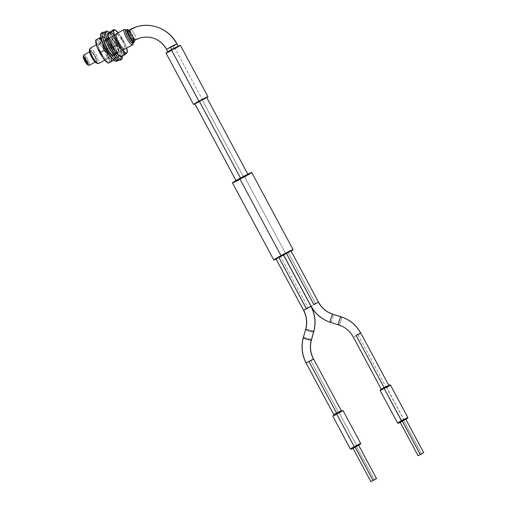 <?xml version="1.0" encoding="UTF-8"?>
<svg xmlns="http://www.w3.org/2000/svg" width="507" height="507" viewBox="0 0 507 507"><rect width="100%" height="100%" fill="white"/><g stroke="black" fill="none" stroke-linecap="round" stroke-linejoin="round"><path stroke-width="0.38" stroke-dasharray="2.54 1.9" d="M83.516 56.188L85.487 57.83L87.413 61.055L88.427 63.99L88.376 64.776L87.939 64.915A4.962 1.153 61.2 0 0 88.205 64.928A4.962 1.153 61.2 0 0 86.976 60.2A4.962 1.153 61.2 0 0 83.516 56.188L83.851 55.01A5.837 1.356 -118.8 0 1 87.8 59.496A5.837 1.356 -118.8 0 1 89.466 65.232A5.837 1.356 61.2 0 0 87.8 59.496A5.837 1.356 61.2 0 0 83.851 55.01L90.569 51.315A5.837 1.356 -118.8 0 1 94.581 55.916A5.837 1.356 -118.8 0 1 96.14 61.575A5.837 1.356 -118.8 0 1 96.083 61.601L94.34 60.39L92.008 56.879L90.442 53.121L90.569 51.315L92.306 52.519L94.638 56.03L96.349 60.498L96.286 61.417L95.145 62.114L96.083 61.601A5.837 1.356 -118.8 0 1 92.071 56.993A5.837 1.356 -118.8 0 1 90.512 51.34A5.837 1.356 -118.8 0 1 90.569 51.315L83.851 55.01L83.516 56.188A4.962 1.153 61.2 0 0 83.294 56.467M88.205 64.928L89.365 65.289L88.205 64.928M96.501 63.121A7.592 1.768 61.2 0 0 96.907 63.141L97.255 61.708L96.279 58.501L92.756 52.284L90.671 50.073L89.739 49.775L90.183 48.197A8.758 2.041 -118.8 0 1 96.108 54.927A8.758 2.041 -118.8 0 1 98.612 63.533A8.758 2.041 61.2 0 0 96.108 54.927A8.758 2.041 61.2 0 0 90.183 48.197L124.272 29.457L90.183 48.197L89.739 49.775A7.592 1.768 61.2 0 0 89.403 50.199M96.507 63.121L98.453 63.622L96.907 63.141A7.592 1.768 61.2 0 0 95.037 55.903A7.592 1.768 61.2 0 0 89.739 49.775M83.915 56.638A2.193 0.507 -118.8 0 1 85.423 58.362A2.193 0.507 -118.8 0 1 86.006 60.485A2.193 0.507 -118.8 0 1 85.981 60.491L85.86 60.561A2.193 0.507 61.2 0 0 85.879 60.548A2.193 0.507 61.2 0 0 85.296 58.432A2.193 0.507 61.2 0 0 83.794 56.702L84.333 58.793L85.981 60.491A2.193 0.507 -118.8 0 1 87.489 62.215A2.193 0.507 -118.8 0 1 88.072 64.338A2.193 0.507 -118.8 0 1 88.053 64.345L87.926 64.414A2.193 0.507 61.2 0 0 87.945 64.408A2.193 0.507 61.2 0 0 87.362 62.285A2.193 0.507 61.2 0 0 85.86 60.561L85.322 58.47L83.794 56.702A2.193 0.507 61.2 0 0 83.769 56.714A2.193 0.507 61.2 0 0 84.358 58.831A2.193 0.507 61.2 0 0 85.86 60.561L86.399 62.646L87.926 64.414L87.388 62.329L85.86 60.561A2.193 0.507 61.2 0 0 85.841 60.567A2.193 0.507 61.2 0 0 86.424 62.691A2.193 0.507 61.2 0 0 87.926 64.414L88.053 64.345A2.193 0.507 -118.8 0 1 86.545 62.621A2.193 0.507 -118.8 0 1 85.962 60.498L85.981 60.491A2.193 0.507 -118.8 0 1 85.981 60.491L87.508 62.26L88.053 64.345L86.526 62.576L85.981 60.491A2.193 0.507 -118.8 0 1 84.479 58.768A2.193 0.507 -118.8 0 1 83.896 56.645A2.193 0.507 -118.8 0 1 83.915 56.638L85.442 58.406L85.981 60.491L84.454 58.723L83.915 56.638M125.704 30.426L127.2 29.514L125.958 30.198L128.132 31.7L131.047 36.092L133.005 40.794L133.214 42.36L132.847 43.051M104.759 60.156L124.583 49.261L104.759 60.156M125.318 29.78A8.758 2.041 -118.8 0 1 125.882 30.23A8.758 2.041 -118.8 0 1 132.91 43.025A8.758 2.041 -118.8 0 1 132.625 44.844M133.252 43.07L132.815 39.876L131.117 36.073L128.081 31.504L126.224 29.957M89.473 50.009L89.359 50.491M132.98 42.975A7.301 1.698 61.2 0 0 130.895 35.807A7.301 1.698 61.2 0 0 125.958 30.198M128.727 30.331A7.301 1.698 -118.8 0 1 134.355 40.566M134.425 40.985L132.295 35.408L128.696 30.3M132.935 44.388A8.758 2.041 61.2 0 0 132.91 43.025A8.758 2.041 61.2 0 0 125.882 30.23A8.758 2.041 61.2 0 0 124.741 29.482M126.313 29.995A7.592 1.768 -118.8 0 1 130.952 35.769A7.592 1.768 -118.8 0 1 133.347 42.784M85.518 60.149L85.639 60.086A1.749 0.406 -118.8 0 1 84.466 58.514A1.749 0.406 -118.8 0 1 84.105 57.031A1.749 0.406 -118.8 0 1 84.257 57.044L84.137 57.114A1.749 0.406 61.2 0 0 83.985 57.095A1.749 0.406 61.2 0 0 84.339 58.584A1.749 0.406 61.2 0 0 85.518 60.149A1.749 0.406 61.2 0 0 85.67 60.168A1.749 0.406 61.2 0 0 85.309 58.679A1.749 0.406 61.2 0 0 84.137 57.114L84.257 57.044A1.749 0.406 -118.8 0 1 85.436 58.609A1.749 0.406 -118.8 0 1 85.791 60.099A1.749 0.406 -118.8 0 1 85.639 60.086L85.119 58.318L83.959 57.114L84.225 58.343L85.518 60.149M85.639 60.086L85.239 58.248L84.08 57.05L84.346 58.273L85.639 60.086M111.977 61.119L115.254 59.452L115.311 57.392A13.1 3.048 -118.8 0 1 115.343 58.394A13.1 3.048 -118.8 0 1 111.641 57.874L114.588 59.668L115.089 59.332L115.311 57.392L113.733 51.987L110.393 45.275L106.419 39.521L103.143 36.662L101.92 36.897L101.692 38.836L101.21 38.671L101.692 38.836L102.953 43.431A13.1 3.048 -118.8 0 1 101.692 38.836A13.1 3.048 -118.8 0 1 103.485 36.827A13.1 3.048 -118.8 0 1 110.646 45.706A13.1 3.048 -118.8 0 1 115.311 57.392L115.152 59.547L113.948 60.213L115.152 59.547L114.525 54.363L113.321 51.207L110.431 47.233L106.945 49.147L108.086 55.947L109.62 58.913L111.667 61.467L109.341 60.669A13.1 3.048 61.2 0 0 102.991 46.257A13.1 3.048 61.2 0 0 95.886 40.275A13.1 3.048 61.2 0 0 95.69 41.111L95.943 40.18L97.173 39.945L100.449 42.803L103.105 46.422L106.8 53.064L109.341 60.669L111.667 61.467L108.777 57.487L107.224 52.652L106.945 49.147L110.431 47.233L108.618 42.601L106.603 39.857L102.541 36.479L99.055 38.393L100.107 41.517L101.793 44.439L106.945 49.147L102.877 45.757L100.107 41.517L99.055 38.393L102.642 36.377L99.366 38.044M113.638 60.244L115.254 59.452L114.525 54.363L113.321 51.207L110.431 47.233L108.618 42.601L106.603 39.857L102.642 36.377L100.849 37.264M97.388 39.267L99.055 38.393L97.388 39.267M96.248 39.844L96.742 39.597L96.248 39.844M113.055 54.319A8.758 2.041 -118.8 0 1 112.719 55.789A8.758 2.041 -118.8 0 1 107.845 51.011A8.758 2.041 -118.8 0 1 103.948 41.91L97.978 45.193A8.758 2.041 61.2 0 0 101.875 54.293A8.758 2.041 61.2 0 0 106.749 59.072A8.758 2.041 61.2 0 0 107.085 57.602L113.055 54.319L112.909 55.612L112.085 55.77L110.722 54.762L108.118 51.441L104.493 44.153L103.948 41.91L104.429 40.383L106.286 41.466L108.885 44.787L112.003 50.7L113.055 54.319L107.085 57.602L106.933 58.894L106.115 59.053L104.746 58.045L102.148 54.724L99.03 48.805L97.978 45.193L98.13 43.894L98.947 43.735L102.015 46.771L105.386 52.513L107.085 57.602A8.758 2.041 61.2 0 0 103.187 48.495A8.758 2.041 61.2 0 0 98.314 43.722A8.758 2.041 61.2 0 0 97.978 45.193L103.948 41.91A8.758 2.041 -118.8 0 1 104.284 40.44A8.758 2.041 -118.8 0 1 109.157 45.212A8.758 2.041 -118.8 0 1 113.055 54.319M107.566 62.697L109.113 62.614L109.341 60.669A13.1 3.048 61.2 0 1 108.397 62.963A13.1 3.048 61.2 0 1 107.547 62.684M107.091 43.913L106.166 40.44L106.413 39.293A8.758 2.041 -118.8 0 1 106.521 39.204A8.758 2.041 -118.8 0 1 112.383 45.636A8.758 2.041 -118.8 0 1 115.07 54.471L113.581 55.295A8.758 2.041 61.2 0 0 110.894 46.46A8.758 2.041 61.2 0 0 105.031 40.028A8.758 2.041 61.2 0 0 104.917 40.11L106.787 39.14L107.972 39.736L112.237 45.383L114.392 49.851L115.279 54.034L115.07 54.471L114.17 54.471L111.014 51.175M116.686 61.246A16.059 3.739 61.2 0 0 116.889 61.094L118.378 60.27L118.828 58.159L117.998 54.249L116.014 49.141L109.937 38.488L106.768 34.565L104.157 32.442M116.198 61.36L117.269 60.289L117.073 57.215L115.64 52.62L113.188 47.189L106.819 37.157L103.872 34.077L101.698 32.987L101.007 33.259M106.99 43.64A8.758 2.041 -118.8 0 1 106.413 39.293L104.917 40.11A8.758 2.041 61.2 0 0 107.604 48.945A8.758 2.041 61.2 0 0 113.467 55.377A8.758 2.041 61.2 0 0 113.581 55.295L112.674 55.288L111.255 54.129L107.75 49.204L105.126 43.393L104.917 40.11L105.817 40.116L107.243 41.276L110.748 46.2L113.372 52.012L113.581 55.295L115.07 54.471A8.758 2.041 -118.8 0 1 114.962 54.56A8.758 2.041 -118.8 0 1 111.369 51.657M118.378 60.27L116.889 61.094A16.059 3.739 61.2 0 0 111.958 44.895A16.059 3.739 61.2 0 0 101.21 33.101M104.233 32.48A16.059 3.739 -118.8 0 1 114.379 45.782A16.059 3.739 -118.8 0 1 118.606 59.94M114.607 46.188A8.758 2.041 61.2 0 0 108.016 38.386A8.758 2.041 61.2 0 0 109.861 45.928L111.356 45.11A8.758 2.041 -118.8 0 1 109.506 37.562A8.758 2.041 -118.8 0 1 116.103 45.37L114.607 46.188L110.298 39.698L108.853 38.5L107.928 38.45L107.782 40.497L109.861 45.928L112.44 50.25L114.95 53.159L116.154 53.799L116.762 53.26L116.388 50.466L114.607 46.188L116.103 45.37L111.787 38.881L110.349 37.676L109.423 37.626L109.201 38.044L109.278 39.679L110.634 43.602L113.036 48.083L115.666 51.6L117.111 52.804L118.036 52.855L118.258 52.436L117.878 49.648L116.103 45.37A8.758 2.041 -118.8 0 1 117.947 52.918A8.758 2.041 -118.8 0 1 111.356 45.11L109.861 45.928A8.758 2.041 61.2 0 0 116.452 53.736A8.758 2.041 61.2 0 0 114.607 46.188M109.113 32.397A16.059 3.739 -118.8 0 1 118.245 45.484A16.059 3.739 -118.8 0 1 122.193 56.277L120.666 50.896L118.245 45.484L116.749 46.308L118.245 45.484L116.762 42.715L111.889 35.389L108.923 32.233M120.134 60.143A16.059 3.739 61.2 0 0 116.749 46.308L119.17 51.72L120.558 56.271L120.704 59.268L119.582 60.257M104.505 32.112L105.215 31.884L107.427 33.056L110.399 36.206L116.749 46.308A16.059 3.739 61.2 0 0 104.664 31.998M113.891 29.463L116.692 31.428L113.891 29.463M117.922 32.549L116.692 31.428L117.922 32.549M119.906 35.091L119.006 33.779L119.906 35.091M121.661 39.394L120.634 36.472L121.661 39.394L118.182 41.314L121.661 39.394L123.86 42.062L121.661 39.394M124.773 43.532L125.527 45.11L124.773 43.532M126.123 46.796L126.554 48.552L126.123 46.796M126.972 52.17L126.554 48.552L126.972 52.17L123.486 54.084L120.748 56.702L121.027 56.917L121.046 56.163L123.486 54.084L127.251 52.379L126.972 52.17M118.213 32.778A13.1 3.048 -118.8 0 1 126.655 48.133L123.404 40.598L118.163 32.721M110.406 31.377L109.892 33.811A13.1 3.048 61.2 0 0 107.699 34.083A13.1 3.048 61.2 0 0 107.63 34.546L108.295 33.297L109.892 33.811L110.406 31.377L111.432 34.299L113.067 36.992L118.182 41.314L119.62 48.361L121.306 51.435L123.486 54.084L121.306 51.435L119.62 48.361L118.182 41.314L113.067 36.992L111.432 34.299L110.406 31.377M116.312 33.836L117.383 34.178L111.413 37.461A8.758 2.041 61.2 0 0 110.253 37.157A8.758 2.041 61.2 0 0 111.813 44.122A8.758 2.041 61.2 0 0 117.535 52.196L115.127 49.642L111.73 43.944L109.937 38.766L110.342 37.119L111.413 37.461L113.822 40.015L117.218 45.712L119.012 50.89L118.917 52.272L117.535 52.196L123.512 48.913L117.535 52.196A8.758 2.041 61.2 0 0 118.695 52.506A8.758 2.041 61.2 0 0 117.136 45.541A8.758 2.041 61.2 0 0 111.413 37.461L117.383 34.178A8.758 2.041 -118.8 0 1 123.106 42.258A8.758 2.041 -118.8 0 1 124.665 49.223L122.681 50.313M112.922 31.111L111.432 32.296M124.513 55.003L125.996 53.818M117.383 34.178L120.691 38.012L123.188 42.43L124.982 47.607L124.583 49.261M119.056 55.846L120.653 56.359L121.319 55.124L120.932 52.316L119.57 48.368L114.835 39.54L109.892 33.811A13.1 3.048 61.2 0 1 118.955 46.961A13.1 3.048 61.2 0 1 120.178 56.378A13.1 3.048 61.2 0 1 119.487 56.119M140.033 37.962A23.36 22.695 72.1 0 1 166.828 49.337A23.36 22.695 -107.9 0 0 140.033 37.962M173.115 46.175L166.828 49.337L173.115 46.175L174.497 48.748L168.032 51.929L174.852 48.007L178.16 46.435L177.038 47.297L168.045 51.936L171.816 49.502L178.325 46.41L174.497 48.748L173.115 46.175L176.949 43.843M206.761 97.591A8.175 0.355 -28.2 0 1 202.591 99.987L175.023 48.577A8.175 0.355 151.8 0 0 180.384 45.307M134.45 34.146A5.837 1.356 -118.8 0 1 135.946 39.685A5.837 1.356 61.2 0 0 134.45 34.146L131.966 35.515L134.45 34.146A5.837 1.356 61.2 0 0 130.381 29.431A5.837 1.356 -118.8 0 1 134.45 34.146M133.461 41.054A5.837 1.356 61.2 0 0 131.966 35.515A5.837 1.356 61.2 0 0 127.834 30.819M133.607 40.896L133.696 40.528M132.916 37.512L132.479 36.523M131.966 35.515L130.806 33.576M128.607 31.028L128.201 30.813M166.036 52.937L165.985 53.045A8.175 0.355 151.8 0 0 175.023 48.577L202.591 99.987A8.175 0.355 -28.2 0 1 194.922 103.935L206.976 97.452M176.347 47.842L177.551 47.157M166.708 52.81L167.449 52.481M170.84 50.801L175.023 48.577M338.853 324.924A4.233 0.83 107.3 0 0 340.856 320.874A4.233 0.83 107.3 0 0 341.255 316.85A4.233 0.83 -72.7 0 1 340.862 320.855A4.233 0.83 -72.7 0 1 338.853 324.924L330.653 322.376L338.853 324.924A24.982 24.273 72.1 0 1 353.43 337.047A24.982 24.273 -107.9 0 0 338.853 324.924A4.233 0.83 107.3 0 1 338.727 324.93M357.986 334.759L386.017 387.037L381.334 389.344L388.799 385.345L386.017 387.037L357.986 334.759L353.303 337.066L360.769 333.067M311.032 306.171L311.159 306.158A33.411 32.461 -107.9 0 0 330.653 322.376A4.233 0.83 107.3 0 0 332.662 318.307A4.233 0.83 107.3 0 0 333.048 314.296M303.535 310.29L308.224 307.983L303.661 310.278A24.944 24.235 72.1 0 1 305.759 329.227A4.233 0.564 -164.3 0 1 310.284 330.032A4.233 0.564 -164.3 0 1 313.801 331.61A4.233 0.564 15.7 0 0 310.265 330.025A4.233 0.564 15.7 0 0 305.759 329.227L303.408 337.586A33.449 32.499 -107.9 0 0 306.222 362.999L313.56 359.013M311 306.291L308.224 307.983L310.918 306.386M352.714 448.543L358.696 445.355L356.966 446.331L356.82 445.773L360.654 443.448M333.619 415.556L333.853 414.77L338.543 412.47L310.785 360.705L338.543 412.47L338.949 412.939L338.543 412.47L341.312 410.771L342.098 411.012L333.625 415.575L342.105 411.012M399.922 422.597L405.898 419.403L404.168 420.379L386.252 386.961L389.547 384.883M383.565 388.394L386.252 386.961L386.657 387.43L380.193 390.605L386.657 387.43L404.022 419.821L407.856 417.502M400.156 422.28L403.711 420.531L421.628 453.949L403.711 420.531L405.815 419.245M386.657 387.43L390.485 385.098M330.532 322.376A4.233 0.83 107.3 0 0 330.653 322.376A4.233 0.83 -72.7 0 0 332.655 318.32A4.233 0.83 -72.7 0 0 333.055 314.296M283.495 254.71L288.153 252.454L315.715 303.864L318.497 302.172L315.715 303.864L288.153 252.454L290.929 250.762M352.973 448.188L356.503 446.477L374.426 479.895L356.503 446.477L358.588 445.228M332.763 415.981L339.177 412.869L356.82 445.773L339.177 412.869L343.011 410.531M305.651 329.322A4.233 0.564 15.7 0 1 305.759 329.227L303.408 337.586A4.233 0.564 -164.3 0 1 307.907 338.384A4.233 0.564 -164.3 0 1 311.45 339.963A4.233 0.564 15.7 0 0 307.926 338.391A4.233 0.564 15.7 0 0 303.408 337.586A4.233 0.564 15.7 0 0 303.3 337.668M276.004 258.83L280.656 256.574L308.224 307.983L280.656 256.574L283.432 254.882M232.447 182.875A10.951 0.475 151.8 0 0 244.564 176.905L285.916 254.026L291.088 251.066A10.951 0.475 -28.2 0 1 285.916 254.026L244.564 176.905A10.951 0.475 151.8 0 0 251.745 172.526M194.827 103.758L202.261 100.094L243.613 177.216L236.18 180.872L240.495 178.027L248.018 174.528L243.613 177.216L202.261 100.094L206.666 97.407M203.351 99.492L204.334 98.928M195.429 103.574L196.038 103.301M198.826 101.926L202.261 100.094M285.916 254.026A10.951 0.475 -28.2 0 1 283.711 255.224L285.916 254.026M283.635 255.262A10.951 0.475 -28.2 0 1 276.093 259.109M275.77 259.254L284.047 255.04M290.923 250.756L289.991 251.402M288.153 252.454L284.231 254.476M283.426 254.875L281.341 256.193M280.656 256.574L276.347 258.766M246.339 175.916L247.948 175.004M233.429 182.577L234.424 182.133M238.968 179.89L244.564 176.905M240.584 178.191L248.005 174.522L238.182 180.048L236.496 180.587L240.584 178.191M310.785 360.705L306.222 362.999M338.543 412.47L333.853 414.777M356.82 445.773L350.362 448.955L356.82 445.773L356.966 446.331L353.037 448.391M356.503 446.477L354.862 447.351M340.127 412.343L340.983 411.855M333.238 415.892L333.771 415.658M336.192 414.46L339.177 412.869M315.715 303.864L311.159 306.158L315.715 303.864M397.57 423.015L404.022 419.821L397.564 423.009M403.711 420.531L402.064 421.406M401.113 421.881L400.733 422.065M387.101 386.486L387.874 386.049M380.472 389.763L386.252 386.961M380.903 389.687L381.378 389.471M386.017 387.037L381.34 389.351L387.538 385.865L388.761 385.396L386.017 387.037M404.022 419.821L404.168 420.379L400.238 422.439M87.584 64.009L87.711 63.939A1.749 0.406 -118.8 0 1 86.532 62.374A1.749 0.406 -118.8 0 1 86.171 60.884A1.749 0.406 -118.8 0 1 86.329 60.897L86.203 60.967A1.749 0.406 61.2 0 0 86.051 60.954A1.749 0.406 61.2 0 0 86.405 62.437A1.749 0.406 61.2 0 0 87.584 64.009A1.749 0.406 61.2 0 0 87.736 64.021A1.749 0.406 61.2 0 0 87.381 62.538A1.749 0.406 61.2 0 0 86.203 60.967L86.329 60.897A1.749 0.406 -118.8 0 1 87.502 62.469A1.749 0.406 -118.8 0 1 87.863 63.952A1.749 0.406 -118.8 0 1 87.711 63.939L87.185 62.177L86.025 60.973L86.291 62.196L87.584 64.009M87.711 63.939L87.622 62.71L86.152 60.903L86.722 62.735L87.711 63.939M90.512 51.34L89.524 51.885M96.324 44.812L106.895 39.001M108.27 38.247L110.253 37.157M104.765 60.162L118.695 52.506M96.14 61.575L95.145 62.12M115.273 59.452L115.343 58.394M112.719 55.789L106.749 59.072M104.284 40.44L98.314 43.722M102.661 36.377L103.485 36.827M106.521 39.204L105.031 40.028M114.962 54.56L113.467 55.377M108.016 38.386L109.506 37.562M116.452 53.736L117.947 52.918M247.841 174.199L248.018 174.528M236.002 180.543L236.18 180.872"/><path stroke-width="0.76" d="M89.365 65.289A5.837 1.356 -118.8 0 1 89.055 65.276A5.837 1.356 -118.8 0 1 85.417 60.802A5.837 1.356 -118.8 0 1 83.592 55.339A5.837 1.356 -118.8 0 1 83.851 55.01A5.837 1.356 61.2 0 0 83.794 55.035A5.837 1.356 61.2 0 0 85.353 60.688A5.837 1.356 61.2 0 0 89.365 65.289L95.145 62.114L89.365 65.289A5.837 1.356 61.2 0 0 89.416 65.264A5.837 1.356 61.2 0 0 89.466 65.232A5.837 1.356 -118.8 0 1 89.365 65.289M83.592 55.339L83.294 56.467A4.962 1.153 61.2 0 0 84.846 61.119A4.962 1.153 61.2 0 0 87.939 64.915L86.722 63.907L84.739 60.922L83.414 57.722L83.516 56.188M98.453 63.622A8.758 2.041 -118.8 0 1 97.99 63.597A8.758 2.041 -118.8 0 1 92.534 56.892A8.758 2.041 -118.8 0 1 89.796 48.691A8.758 2.041 -118.8 0 1 90.183 48.197A8.758 2.041 61.2 0 0 90.1 48.235A8.758 2.041 61.2 0 0 92.439 56.721A8.758 2.041 61.2 0 0 98.453 63.622L104.759 60.156L98.453 63.622A8.758 2.041 61.2 0 0 98.542 63.584A8.758 2.041 61.2 0 0 98.612 63.533A8.758 2.041 -118.8 0 1 98.453 63.622M89.796 48.691L89.403 50.199A7.592 1.768 61.2 0 0 91.773 57.31A7.592 1.768 61.2 0 0 96.501 63.121L97.99 63.597M122.681 50.313L132.625 44.844A8.758 2.041 -118.8 0 1 132.542 44.882L124.583 49.261L132.542 44.882L132.986 43.304A7.592 1.768 -118.8 0 1 127.694 37.176A7.592 1.768 -118.8 0 1 125.818 29.938L124.272 29.457A8.758 2.041 61.2 0 0 126.433 37.81A8.758 2.041 61.2 0 0 132.542 44.882A8.758 2.041 -118.8 0 1 126.528 37.981A8.758 2.041 -118.8 0 1 124.19 29.495A8.758 2.041 -118.8 0 1 124.272 29.457A8.758 2.041 -118.8 0 1 125.318 29.78M132.847 43.051L134.095 42.366A7.301 1.698 -118.8 0 1 129.082 36.612A7.301 1.698 -118.8 0 1 127.13 29.545A7.301 1.698 -118.8 0 1 127.2 29.514A7.301 1.698 -118.8 0 1 128.727 30.331L127.587 29.533L126.946 29.742L127.365 32.809L131.193 39.952L132.6 41.58L134.095 42.366L132.847 43.051L130.679 41.542L127.758 37.157L125.806 32.454L125.59 30.889L125.958 30.198A7.301 1.698 61.2 0 0 125.888 30.224A7.301 1.698 61.2 0 0 127.834 37.296A7.301 1.698 61.2 0 0 132.847 43.051A7.301 1.698 61.2 0 0 132.923 43.019A7.301 1.698 61.2 0 0 132.98 42.975M125.882 30.23L127.13 29.545M126.75 30.236L125.552 30.173L125.476 31.371L127.694 37.176L131.433 42.487L132.587 43.285L133.366 42.588M89.739 49.775L89.359 50.491L89.581 52.12L90.949 55.694L93.89 60.631L96.507 63.121M134.355 40.566A7.301 1.698 -118.8 0 1 134.165 42.334A7.301 1.698 -118.8 0 1 134.095 42.366L134.463 41.675L134.247 40.11M132.542 44.882A8.758 2.041 61.2 0 0 132.935 44.388L133.322 42.88A7.592 1.768 -118.8 0 1 132.986 43.304L132.542 44.882M126.224 29.957L124.741 29.482A8.758 2.041 61.2 0 0 124.272 29.457L125.818 29.938A7.592 1.768 -118.8 0 1 126.224 29.957A7.592 1.768 -118.8 0 1 126.313 29.995M113.638 60.244L108.492 63.033L111.977 61.119L110.913 57.975L111.977 61.119M110.165 56.486L109.252 55.079L110.165 56.486M108.156 53.742L106.907 52.519L108.156 53.742M95.76 40.059L95.69 41.111A13.1 3.048 61.2 0 0 95.722 42.119L95.88 39.958L99.366 38.044L101.21 38.671L99.366 38.044L101.406 40.579L102.934 43.513L104.087 50.364L106.907 52.519L104.087 50.364L100.601 52.278L98.561 49.737L97.04 46.809L95.779 40.059M111.641 57.874A13.1 3.048 -118.8 0 1 102.953 43.431L106.609 50.954L111.819 58.051M95.88 39.958L97.04 46.809L98.561 49.737L100.601 52.278L102.414 56.898L104.423 59.642L108.39 63.128L113.948 60.213L108.39 63.128L103.339 58.324L101.66 55.402L100.601 52.278L104.087 50.364L103.808 46.834L102.243 41.992L99.366 38.044L95.88 39.958L95.722 42.119L96.533 45.472L99.391 51.993L101.958 56.366L104.613 59.991L107.89 62.843M95.703 40.947L95.722 42.119A13.1 3.048 61.2 0 0 100.386 53.799A13.1 3.048 61.2 0 0 107.547 62.684L108.371 63.134M101.032 37.169L99.366 38.044M101.698 32.987L101.007 33.259A16.059 3.739 61.2 0 0 105.938 49.452A16.059 3.739 61.2 0 0 116.686 61.246L118.175 60.428A16.059 3.739 -118.8 0 1 107.427 48.634A16.059 3.739 -118.8 0 1 102.503 32.435L101.007 33.259L100.627 34.064L100.823 37.131L102.256 41.732L104.708 47.157L111.077 57.196L114.024 60.276L115.235 61.087L116.889 61.094M102.706 32.283L101.21 33.101A16.059 3.739 61.2 0 0 101.007 33.259L102.503 32.435A16.059 3.739 -118.8 0 1 102.706 32.283A16.059 3.739 -118.8 0 1 104.233 32.48L102.503 32.435L102.053 34.552L103.751 40.909L106.204 46.34L109.297 51.771L114.113 58.14L116.724 60.263L118.378 60.27A16.059 3.739 -118.8 0 1 118.175 60.428M118.606 59.94A16.059 3.739 -118.8 0 1 118.378 60.27L118.765 59.465M111.369 51.657L106.99 43.64A8.758 2.041 -118.8 0 0 111.369 51.657M121.629 59.319A16.059 3.739 -118.8 0 0 122.193 56.277L121.788 59.205L120.089 59.116L118.866 58.261L114.265 52.931L109.537 45.009L108.048 45.833A16.059 3.739 61.2 0 0 120.134 60.143L121.629 59.319A16.059 3.739 -118.8 0 1 109.537 45.009L106.28 37.169L105.5 33.323L105.995 31.288L106.704 31.066L109.113 32.397A16.059 3.739 -118.8 0 0 106.159 31.174L104.664 31.998A16.059 3.739 61.2 0 0 108.048 45.833L105.627 40.421L104.239 35.87L104.093 32.873L104.505 32.112M120.298 60.029L119.582 60.257L117.37 59.085L112.769 53.755L108.048 45.833L109.537 45.009A16.059 3.739 -118.8 0 1 106.159 31.174M107.668 33.969L107.63 34.546A13.1 3.048 61.2 0 0 111.521 45.788A13.1 3.048 61.2 0 0 119.056 55.846L121.027 56.917L115.945 52.633L114.29 49.92L113.257 46.98L110.152 42.848L108.796 39.59L107.947 34.21L111.432 32.296L113.631 34.964L115.298 38.006L116.743 45.066L121.826 49.344L123.48 52.063L124.513 55.003L125.026 52.563A13.1 3.048 -118.8 0 1 115.558 38.507A13.1 3.048 -118.8 0 1 115.431 30.262A13.1 3.048 -118.8 0 1 115.869 30.528A13.1 3.048 -118.8 0 1 118.213 32.778L114.962 30.052L114.265 30.014L113.606 31.257L114.557 35.927L117.491 42.493L121.427 48.742L125.026 52.563L125.932 53.045L127.086 52.671L127.225 50.611L126.655 48.133A13.1 3.048 -118.8 0 1 127.289 51.828A13.1 3.048 -118.8 0 1 125.026 52.563L124.513 55.003L127.251 52.379M108.916 32.562L113.891 29.463L108.916 32.562M107.959 33.462L108.359 33.056L107.959 33.462M113.891 29.463L113.879 30.205L111.432 32.296L107.947 34.21L107.731 33.779M124.665 49.223L124.659 49.223A8.758 2.041 -118.8 0 1 123.512 48.913L121.097 46.359L117.7 40.661L115.913 35.484L116.312 33.836M120.748 56.702L124.513 55.003L121.027 56.917L115.945 52.633L114.29 49.92L113.257 46.98L116.743 45.066L113.257 46.98L111.071 44.331L108.796 39.59L107.668 34.001M125.996 53.818L127.181 52.601M124.887 48.989L123.512 48.913A8.758 2.041 -118.8 0 1 117.782 40.839A8.758 2.041 -118.8 0 1 116.223 33.874A8.758 2.041 -118.8 0 1 117.383 34.178M107.63 34.539L108.58 39.21L112.782 48.007L116.756 53.653L119.963 56.328M121.027 56.917L119.056 55.846A13.1 3.048 61.2 0 0 119.487 56.119L120.856 56.866M111.432 32.296L113.631 34.964L115.298 38.006L116.743 45.066L121.826 49.344L123.48 52.063L124.513 55.003M114.17 29.672L112.922 31.111M170.485 47.024L176.778 43.862A35.034 34.039 -107.9 0 0 136.592 26.801A35.034 34.039 -107.9 0 0 130.381 29.431A35.034 34.039 72.1 0 1 136.592 26.801A35.034 34.039 72.1 0 1 176.778 43.862L170.485 47.024L171.816 49.502L170.485 47.024L166.657 49.356L170.485 47.024M173.115 46.175L176.949 43.843C169.503 29.292 151.333 21.706 136.155 26.934L127.834 30.819A5.837 1.356 61.2 0 0 129.329 36.365L131.82 34.996A5.837 1.356 -118.8 0 1 130.324 29.457A5.837 1.356 61.2 0 0 131.82 34.996A5.837 1.356 61.2 0 0 135.895 39.711A23.36 22.695 72.1 0 1 140.033 37.962A23.36 22.695 -107.9 0 0 135.895 39.711A5.837 1.356 -118.8 0 1 131.82 34.996L129.329 36.365A5.837 1.356 61.2 0 0 133.461 41.054L135.946 39.685A5.837 1.356 -118.8 0 1 135.895 39.711M166.828 49.337L166.657 49.356C160.123 39.001 151.149 35.23 139.742 38.05L135.946 39.685M207.952 96.717L180.384 45.307A8.175 0.355 151.8 0 0 171.341 49.762L198.902 101.178A8.175 0.355 -28.2 0 1 207.952 96.717A8.175 0.355 -28.2 0 1 206.761 97.591L207.94 96.71L206.482 97.274L198.902 101.178L171.341 49.762A8.175 0.355 151.8 0 0 165.973 53.032L166.708 52.81M128.201 30.813L127.688 30.978L127.625 31.903L129.329 36.365L132.207 40.452L133.094 41.067L133.607 40.896M133.696 40.528L132.916 37.512M132.479 36.523L131.966 35.515M130.806 33.576L128.607 31.028M194.922 103.935A8.175 0.355 -28.2 0 1 193.541 104.448A8.175 0.355 -28.2 0 1 198.902 101.178L193.934 104.1L195.018 103.891M175.023 48.577L176.347 47.842M177.551 47.157L180.15 45.338L175.517 47.538L165.985 53.045L193.541 104.448M167.449 52.481L170.84 50.801M338.853 324.924A4.233 0.83 -72.7 0 1 338.733 324.93A4.233 0.83 -72.7 0 1 339.113 320.918A4.233 0.83 -72.7 0 1 341.129 316.85A4.233 0.83 -72.7 0 1 341.249 316.843A4.233 0.83 107.3 0 0 341.129 316.85A33.449 32.499 72.1 0 1 360.642 333.086L357.986 334.759M313.808 304.479L318.371 302.191L313.808 304.479L286.24 253.069L313.808 304.479M330.653 322.376A4.233 0.83 -72.7 0 1 330.526 322.376A4.233 0.83 -72.7 0 1 330.919 318.352A4.233 0.83 -72.7 0 1 332.928 314.296A24.944 24.235 72.1 0 1 318.371 302.191L318.371 302.191A24.944 24.235 -107.9 0 0 332.928 314.296A4.233 0.83 107.3 0 0 330.913 318.364A4.233 0.83 107.3 0 0 330.532 322.376C321.964 319.568 315.462 314.169 311.032 306.171L283.464 254.761L290.898 250.813M333.619 415.556L333.853 414.77L336.635 413.085L308.877 361.32L336.635 413.085L341.319 410.778L333.853 414.777L306.101 363.012C301.893 354.9 300.962 346.452 303.3 337.668A4.233 0.564 15.7 0 0 306.817 339.246A4.233 0.564 15.7 0 0 311.336 340.051A24.982 24.273 -107.9 0 0 313.44 359.032L306.101 363.012L313.44 359.032A24.982 24.273 72.1 0 1 311.336 340.051A4.233 0.564 -164.3 0 1 306.836 339.253A4.233 0.564 -164.3 0 1 303.294 337.675A4.233 0.564 -164.3 0 1 303.408 337.586A33.449 32.499 72.1 0 0 306.184 362.923M310.918 306.386L310.88 306.31A33.411 32.461 72.1 0 1 313.694 331.698A4.233 0.564 15.7 0 0 313.801 331.603A4.233 0.564 -164.3 0 1 313.694 331.698A4.233 0.564 -164.3 0 1 309.169 330.894A4.233 0.564 -164.3 0 1 305.651 329.316A4.233 0.564 -164.3 0 1 305.759 329.227A24.944 24.235 -107.9 0 0 303.661 310.278L311 306.291C315.202 314.403 316.134 322.839 313.801 331.61L311.444 339.969A4.233 0.564 -164.3 0 1 311.336 340.051L313.694 331.698A33.411 32.461 -107.9 0 0 310.88 306.31L306.317 308.598L278.749 257.188L306.317 308.598L303.535 310.29L275.973 258.881L283.4 254.932M356.82 445.773L360.654 443.435L343.011 410.531L336.547 413.718L354.19 446.623L360.654 443.435L354.19 446.623L354.596 447.092L360.414 444.24L358.696 445.355M389.687 384.857L383.881 387.728L384.027 388.286L380.193 390.618L384.027 388.286L401.798 421.146L407.615 418.288L407.856 417.502L401.392 420.671L384.027 388.286L390.485 385.098L389.687 384.857L383.881 387.728L384.027 388.286L390.479 385.092L386.657 387.43M407.615 418.288L405.898 419.403M423.732 452.662L418.079 455.704L423.732 452.662L405.815 419.245L402.26 420.994L420.176 454.411L423.732 452.662L418.072 455.698L420.176 454.411L402.26 420.994L405.809 419.238L403.711 420.531M380.903 389.687L383.881 387.728L380.472 389.763L380.193 390.605L397.564 423.009L401.392 420.671L407.856 417.489L404.022 419.821M356.079 335.374L384.091 387.614L356.079 335.374L360.642 333.086L356.079 335.374M284.231 254.476L290.929 250.762L318.497 302.172C321.831 308.174 326.679 312.211 333.048 314.296L341.249 316.843C349.824 319.657 356.332 325.063 360.769 333.067L360.642 333.086A33.449 32.499 -107.9 0 0 341.129 316.85L332.928 314.296A4.233 0.83 -72.7 0 1 333.055 314.296M355.058 446.946L372.975 480.363L376.53 478.608L370.871 481.644L372.975 480.363L355.058 446.946L358.607 445.19L355.058 446.946M342.098 411.012L341.312 410.771L338.543 412.47M311 306.291L283.432 254.882L276.347 258.766M293.097 249.647L251.745 172.526A10.951 0.475 151.8 0 0 239.634 178.496L280.979 255.617A10.951 0.475 -28.2 0 1 293.097 249.647A10.951 0.475 -28.2 0 1 291.088 251.066M204.334 98.928L206.653 97.401L199.232 101.07L240.495 178.027L199.232 101.07L194.827 103.758L236.18 180.872M202.261 100.094L203.351 99.492M248.018 174.528L206.666 97.407L199.232 101.07L195.429 103.574M196.038 103.301L198.826 101.926M247.948 175.004L251.662 172.659L250.769 172.824L239.634 178.496A10.951 0.475 151.8 0 0 232.447 182.875L273.799 259.996A10.951 0.475 -28.2 0 1 280.979 255.617L239.634 178.496L232.967 182.412L232.466 182.888L233.429 182.577M276.093 259.109A10.951 0.475 -28.2 0 1 273.799 259.996L276.093 259.109M290.682 251.307L292.78 249.691L286.582 252.632L273.818 260.009M289.991 251.402L288.153 252.454M281.341 256.193L280.656 256.574M244.564 176.905L246.339 175.916M234.424 182.133L238.968 179.89M303.3 337.668L305.651 329.316A4.233 0.564 15.7 0 0 309.188 330.9A4.233 0.564 15.7 0 0 313.694 331.698L311.336 340.051A4.233 0.564 15.7 0 0 311.444 339.969C309.695 346.547 310.398 352.897 313.56 359.013L310.785 360.705M358.588 445.412L360.262 444.246L354.596 447.092L354.19 446.623L350.369 448.961L354.19 446.623L336.547 413.718L333.238 415.892M353.037 448.391L351.161 449.202L354.596 447.092L351.193 449.132L353.455 448.182M354.862 447.351L352.954 448.232L370.871 481.644L376.524 478.608L370.877 481.65M376.53 478.608L358.614 445.19L356.503 446.477M339.177 412.869L340.127 412.343M340.983 411.855L342.998 410.524L340.451 411.659L332.725 416.057L350.362 448.955L351.161 449.202M333.771 415.658L336.192 414.46M330.431 322.306A33.411 32.461 72.1 0 1 311.159 306.158L311.032 306.171M333.048 314.296A4.233 0.83 107.3 0 0 332.928 314.296L341.129 316.85A4.233 0.83 107.3 0 0 339.12 320.899A4.233 0.83 107.3 0 0 338.727 324.93L330.532 322.376M405.79 419.466L407.146 418.421L402.697 420.658L398.603 423.022L400.657 422.236M402.064 421.406L401.113 421.881M400.733 422.065L402.26 420.994L400.156 422.28L418.072 455.698M386.252 386.961L387.101 386.486M387.874 386.049L389.655 384.921M381.378 389.471L383.565 388.394M401.392 420.671L397.57 423.015L398.363 423.25L401.798 421.146L401.392 420.671M400.238 422.439L398.363 423.25M89.055 65.276L87.939 64.915M89.524 51.885L83.794 55.035M90.1 48.235L96.324 44.812M106.895 39.001L108.27 38.247M116.217 33.874L124.19 29.495M98.542 63.584L104.765 60.162M95.145 62.12L89.416 65.264M132.923 43.019L134.165 42.334M127.251 52.411L127.289 51.828M114.062 29.514L115.431 30.262M176.949 43.843L178.325 46.41M168.032 51.929L166.657 49.356M360.654 443.448L360.414 444.24M390.485 385.098L407.856 417.489M388.799 385.345L360.769 333.067M341.319 410.778L313.56 359.013M303.541 310.297C306.697 316.4 307.4 322.744 305.651 329.316M338.733 324.93C345.109 327.015 349.963 331.058 353.303 337.066L381.334 389.344"/></g></svg>
